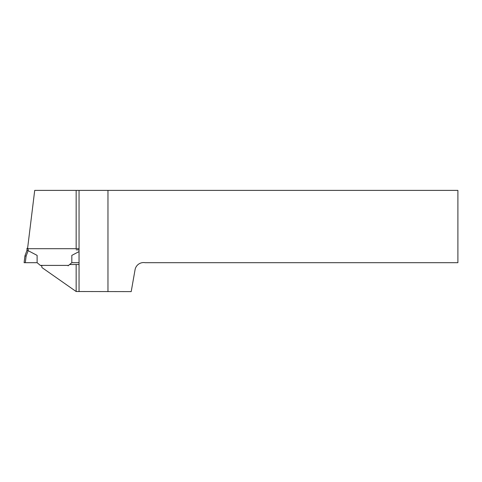 <?xml version="1.0" encoding="UTF-8"?>
<svg xmlns="http://www.w3.org/2000/svg" width="482" height="482" viewBox="0 0 482 482"><rect width="100%" height="100%" fill="white"/><g stroke="black" fill="none" stroke-linecap="round" stroke-linejoin="round"><path stroke-width="0.72" d="M76.156 248.7L76.156 190.39L34.71 190.39L27.552 248.682M42.127 265.401A2.024 2.024 0 0 0 42.097 267.667L76.156 291.52L76.156 264.534L69.619 264.534M79.048 291.61L79.048 190.39L457.9 190.39L457.9 262.69L145.112 262.69A8.676 8.676 0 0 0 135.062 269.727L131.2 291.61L76.156 291.52M76.156 190.39L79.048 190.39M107.968 190.39L107.968 291.61M76.156 264.534L79.036 264.534L79.036 249.857L76.156 249.857M79.036 251.592L71.818 255.388L71.818 262.69L79.036 262.69M26.992 250.254L28.149 250.676L26.106 256.111L25.299 262.69L24.1 262.69L24.931 255.912L26.992 250.254L26.992 248.272L27.601 248.272M26.992 248.598L28.149 248.7L28.149 250.676L37.114 255.388L37.114 262.69L25.299 262.69M28.149 248.7L79.048 248.7M37.114 262.69L40.349 265.401L68.583 265.401L71.818 262.69M41.904 265.829L40.349 265.401M68.583 265.401L68.083 265.829M24.931 255.912L26.106 256.111"/></g></svg>
